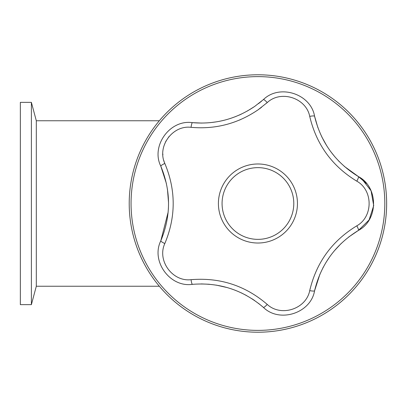 <?xml version="1.0" encoding="UTF-8"?>
<svg xmlns="http://www.w3.org/2000/svg" width="407" height="407" viewBox="0 0 407 407"><rect width="100%" height="100%" fill="white"/><g stroke="black" fill="none" stroke-linecap="round" stroke-linejoin="round"><path stroke-width="0.61" d="M356.807 225.824C373.219 216.738 373.214 190.257 356.807 181.176C332.081 166.132 316.381 144.526 309.717 116.356C306.145 97.945 280.962 89.764 267.257 102.564L257.931 109.921C237.617 123.697 215.323 129.497 191.056 127.32C172.441 125.025 156.878 146.449 164.815 163.441C175.977 190.145 175.977 216.855 164.815 243.559C156.878 260.556 172.446 281.975 191.056 279.68C219.907 277.315 245.304 285.566 267.257 304.436C280.967 317.236 306.145 309.05 309.717 290.644C316.381 262.474 332.081 240.868 356.807 225.824C358.211 228.429 358.745 229.96 358.414 230.418C378.581 219.953 378.576 187.042 358.414 176.582C358.745 177.04 358.211 178.571 356.807 181.176L354.746 179.935M257.931 163.98A39.52 39.52 0 0 0 223.702 223.26A39.52 39.52 0 0 0 292.155 223.26A39.52 39.52 0 0 0 257.931 163.98M359.259 177.101L358.414 176.582C335.49 162.51 320.879 142.399 314.58 116.249C310.862 93.839 279.558 83.674 263.385 99.613L254.67 106.43C235.77 119.175 215.028 124.583 192.455 122.66C191.921 122.833 191.453 124.389 191.056 127.32M263.385 99.613C263.919 99.44 265.211 100.422 267.257 102.564L266.453 103.276M201.862 123.082L192.455 122.66C169.994 119.271 150.651 145.899 160.816 166.209C160.816 165.649 162.149 164.723 164.815 163.441C175.977 190.145 175.977 216.85 164.815 243.559C162.149 242.277 160.816 241.351 160.816 240.791C150.651 261.106 169.999 287.729 192.455 284.34C191.921 284.167 191.453 282.611 191.056 279.68L193.518 279.467M166.371 183.43L160.816 166.209C171.088 191.071 171.088 215.929 160.816 240.791L168.147 212.149M192.455 284.34C219.276 282.249 242.918 289.932 263.385 307.387C263.919 307.56 265.211 306.578 267.257 304.436L265.863 303.23M258.47 303.337L263.385 307.387C279.563 323.331 310.867 313.156 314.58 290.751C314.25 291.203 312.627 291.168 309.717 290.644L310.256 288.293M319.917 274.216L314.58 290.751C320.879 264.601 335.49 244.485 358.414 230.418L348.636 237.057M317.877 127.605L314.58 116.249C314.25 115.797 312.627 115.832 309.717 116.356M210.292 122.649L216.926 121.774M219.276 121.347L223.087 120.523M230.372 118.473L235.923 116.468M238.746 115.293L241.295 114.138M247.258 111.065L254.548 106.517M258.542 103.607L261.615 101.14M168.361 209.396L168.457 207.595M168.544 202.793L167.445 189.179M254.66 300.559L251.872 298.707M246.54 295.538L241.112 292.775M235.49 290.364L230.825 288.68M227.442 287.627L216.3 285.124M209.381 284.264L201.221 283.918M341.183 243.493L334.132 251.048M329.828 256.613L325.951 262.495M323.458 266.855L322.873 267.969M358.414 230.418L369.078 219.983L373.707 205.627L371.062 190.751L361.859 178.943M321.693 136.681L326.699 145.716M330.662 151.531L335.053 157.041M338.431 160.755L339.311 161.66M344.342 166.402L358.414 176.582L366.585 183.552M239.285 120.146L240.466 119.643M257.987 109.885L258.857 109.269M259.407 108.873L261.594 107.245M169.063 136.498L165.685 141.575M162.846 153.963L162.881 154.925M163.818 160.556L164.087 161.437M164.321 162.118L164.56 162.764M235.801 231.715A35.857 35.857 0 0 0 293.432 208.557A35.857 35.857 0 0 0 244.561 170.228A35.857 35.857 0 0 0 235.801 231.715M129.212 203.5A128.719 128.719 0 0 0 322.288 314.972A128.719 128.719 0 0 0 322.288 92.028A128.719 128.719 0 0 0 129.212 203.5A128.719 128.719 0 0 0 322.288 314.972A128.719 128.719 0 0 0 322.288 92.028A128.719 128.719 0 0 0 129.212 203.5M159.33 120.752L36.309 120.752L36.309 286.248L159.33 286.248M36.309 120.752L31.385 102.361L31.385 304.639L36.309 286.248M31.385 102.361L20.35 102.361L20.35 304.639L31.385 304.639M384.813 203.5A126.882 126.882 0 0 0 194.49 93.62A126.882 126.882 0 0 0 194.49 313.38A126.882 126.882 0 0 0 384.813 203.5M386.65 203.5A128.719 128.719 0 0 0 193.569 92.028A128.719 128.719 0 0 0 193.569 314.972A128.719 128.719 0 0 0 386.65 203.5"/></g></svg>
